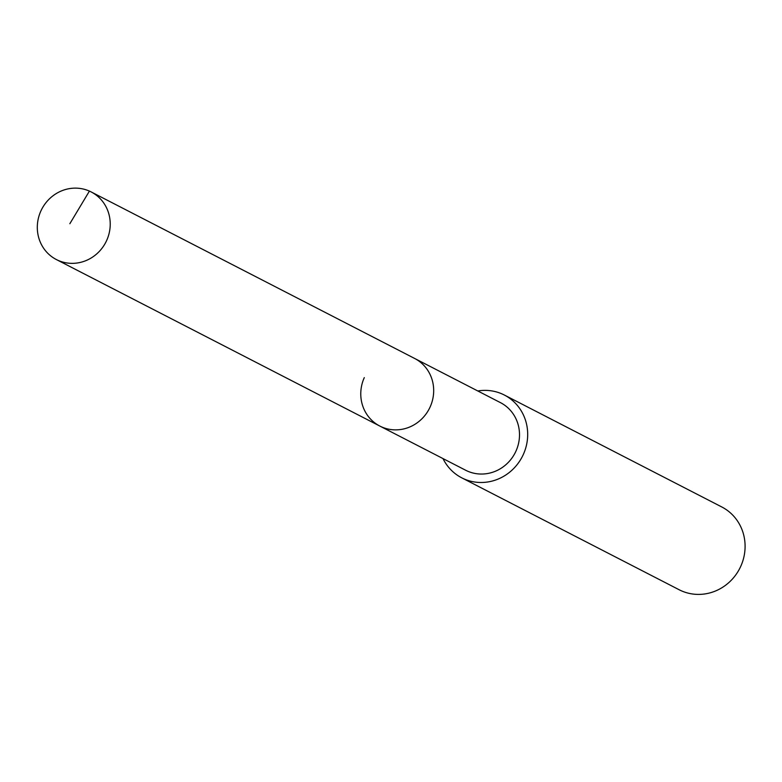 <?xml version="1.0" encoding="UTF-8"?>
<svg xmlns="http://www.w3.org/2000/svg" width="782" height="782" viewBox="0 0 782 782"><rect width="100%" height="100%" fill="white"/><g stroke="black" fill="none" stroke-linecap="round" stroke-linejoin="round"><path stroke-width="1.17" d="M106.704 240.387A38.025 36.031 117.2 0 1 56.363 259.546A38.025 36.031 117.2 0 1 40.83 211.101A38.025 36.031 117.2 0 1 91.171 191.942A38.025 36.031 117.2 0 1 106.704 240.387M91.171 191.942L500.451 402.632A38.025 36.031 -62.8 0 1 515.983 451.077A38.025 36.031 -62.8 0 1 465.642 470.236L379.827 426.063A38.025 36.031 -62.8 0 0 430.159 406.894A38.025 36.031 -62.8 0 0 414.636 358.449A38.025 36.031 117.2 0 1 430.159 406.894A38.025 36.031 117.2 0 1 379.827 426.063A38.025 36.031 117.2 0 1 364.295 377.618M477.812 390.971A46.558 44.124 117.2 0 1 504.361 395.037A46.558 44.124 117.2 0 1 523.373 454.362A46.558 44.124 117.2 0 1 461.742 477.831A46.558 44.124 117.2 0 1 443.003 458.584M461.742 477.831L679.147 589.745A46.558 44.124 -62.8 0 0 740.779 566.276A46.558 44.124 -62.8 0 0 721.757 506.951L504.361 395.037M69.842 223.72L89.412 191.101M379.827 426.063L56.363 259.546"/></g></svg>
